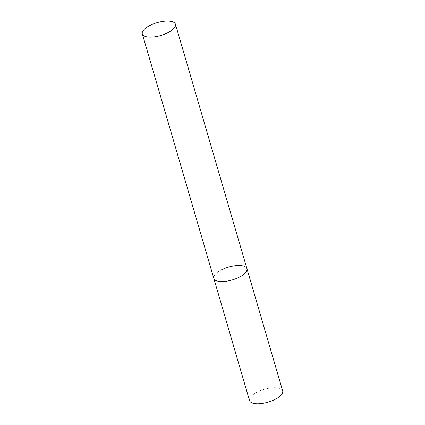 <?xml version="1.0" encoding="UTF-8"?>
<svg xmlns="http://www.w3.org/2000/svg" width="425" height="425" viewBox="0 0 425 425"><rect width="100%" height="100%" fill="white"/><g stroke="black" fill="none" stroke-linecap="round" stroke-linejoin="round"><path stroke-width="0.32" stroke-dasharray="2.12 1.59" d="M246.941 268.69A17.26 6.678 -16.3 0 0 244.141 266.252A17.26 6.678 -16.3 0 0 224.559 268.478A17.26 6.678 -16.3 0 0 213.802 278.38A17.26 6.678 163.7 0 1 220.968 270.13M249.544 400.605A17.26 6.678 163.7 0 1 256.711 392.36A17.26 6.678 163.7 0 1 282.683 390.915"/><path stroke-width="0.64" d="M239.774 276.935A17.26 6.678 163.7 0 1 213.802 278.38A17.26 6.678 -16.3 0 0 216.601 280.813A17.26 6.678 -16.3 0 0 236.183 278.587A17.26 6.678 -16.3 0 0 246.941 268.69A17.26 6.678 163.7 0 1 239.774 276.935M220.968 270.13A17.26 6.678 163.7 0 1 246.941 268.69L282.683 390.915A17.26 6.678 163.7 0 1 275.517 399.16A17.26 6.678 163.7 0 1 249.544 400.605L142.317 33.926A17.26 6.678 -16.3 0 0 145.116 36.359A17.26 6.678 -16.3 0 0 164.698 34.133A17.26 6.678 -16.3 0 0 175.456 24.236A17.26 6.678 -16.3 0 0 172.656 21.797A17.26 6.678 -16.3 0 0 153.08 24.023A17.26 6.678 -16.3 0 0 142.317 33.926M246.941 268.69L175.456 24.236"/></g></svg>
